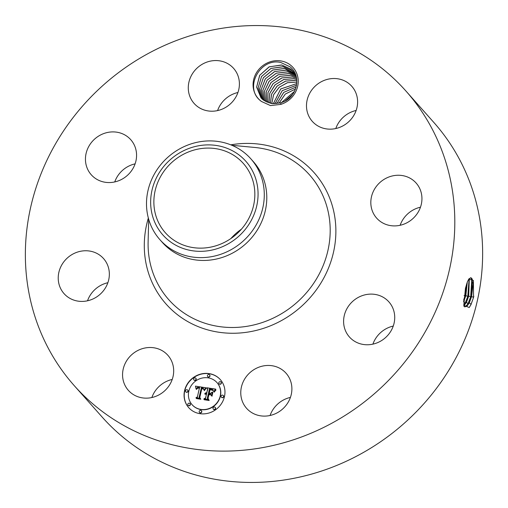 <?xml version="1.0" encoding="UTF-8"?>
<svg xmlns="http://www.w3.org/2000/svg" width="508" height="508" viewBox="0 0 508 508"><rect width="100%" height="100%" fill="white"/><g stroke="black" fill="none" stroke-linecap="round" stroke-linejoin="round"><path stroke-width="0.76" d="M242.106 228.384A52.159 48.292 138.4 0 1 165.36 232.747A52.159 48.292 138.4 0 1 166.611 167.831A52.159 48.292 138.4 0 1 243.357 163.474A52.159 48.292 138.4 0 1 242.106 228.384M256.07 179.857A55.486 51.372 138.4 0 1 218.872 248.107A55.486 51.372 138.4 0 1 152.648 216.364A55.486 51.372 138.4 0 1 189.846 148.114A55.486 51.372 138.4 0 1 256.07 179.857M230.886 238.55A52.159 48.292 138.4 0 1 241.389 229.222M161.36 163.951A60.839 56.331 138.4 0 1 250.882 158.864A60.839 56.331 138.4 0 1 262.096 179.254A60.839 56.331 138.4 0 1 249.422 234.588A60.839 56.331 138.4 0 1 159.899 239.674A60.839 56.331 138.4 0 1 148.685 219.285A60.839 56.331 138.4 0 1 161.36 163.951M250.882 158.864L253.384 161.684A60.839 56.331 138.4 0 1 251.924 237.407A60.839 56.331 138.4 0 1 162.401 242.494L159.899 239.674M400.615 367.1A221.818 205.378 138.4 0 1 74.238 385.635A221.818 205.378 138.4 0 1 79.553 109.569A221.818 205.378 138.4 0 1 405.936 91.034A221.818 205.378 138.4 0 1 400.615 367.1M261.442 101.46L270.491 105.581L280.74 104.394L280.924 102.762A20.796 19.253 138.4 0 0 282.658 102.146C297.136 97.199 301.962 75.908 290.055 66.821L280.835 62.509C260.255 57.379 243.548 87.973 260.674 100.844L261.442 101.46A23.33 21.603 138.4 0 1 260.655 100.857A23.33 21.603 138.4 0 1 258.769 69.494A23.33 21.603 138.4 0 1 290.652 65.221A23.33 21.603 138.4 0 1 297.536 86.893A23.33 21.603 138.4 0 1 280.74 104.394M165.1 352.66A26.41 24.448 138.4 0 1 167.869 355.295A26.41 24.448 138.4 0 1 165.849 389.687A26.41 24.448 138.4 0 1 131.147 392.995A26.41 24.448 138.4 0 1 128.378 390.366A26.41 24.448 138.4 0 1 130.397 355.975A26.41 24.448 138.4 0 1 165.1 352.66M58.268 279.508A26.41 24.448 138.4 0 1 74.454 253.276A26.41 24.448 138.4 0 1 103.53 258.553A26.41 24.448 138.4 0 1 109.303 272.669A26.41 24.448 138.4 0 1 93.116 298.894A26.41 24.448 138.4 0 1 64.04 293.624A26.41 24.448 138.4 0 1 58.268 279.508M91.897 141.903A26.41 24.448 138.4 0 1 130.753 139.694A26.41 24.448 138.4 0 1 130.118 172.561A26.41 24.448 138.4 0 1 91.262 174.765A26.41 24.448 138.4 0 1 91.897 141.903M212.331 60.782A26.41 24.448 138.4 0 1 233.585 68.345A26.41 24.448 138.4 0 1 237.268 94.221A26.41 24.448 138.4 0 1 215.348 110.985A26.41 24.448 138.4 0 1 194.1 103.422A26.41 24.448 138.4 0 1 190.417 77.546A26.41 24.448 138.4 0 1 212.331 60.782M349.028 83.674A26.41 24.448 138.4 0 1 351.79 86.303A26.41 24.448 138.4 0 1 349.777 120.694A26.41 24.448 138.4 0 1 315.074 124.003A26.41 24.448 138.4 0 1 312.306 121.374A26.41 24.448 138.4 0 1 314.319 86.982A26.41 24.448 138.4 0 1 349.028 83.674M421.9 197.161A26.41 24.448 138.4 0 1 405.714 223.387A26.41 24.448 138.4 0 1 376.644 218.116A26.41 24.448 138.4 0 1 370.865 204A26.41 24.448 138.4 0 1 387.058 177.768A26.41 24.448 138.4 0 1 416.128 183.045A26.41 24.448 138.4 0 1 421.9 197.161M388.277 334.766A26.41 24.448 138.4 0 1 349.421 336.975A26.41 24.448 138.4 0 1 350.05 304.108A26.41 24.448 138.4 0 1 388.906 301.898A26.41 24.448 138.4 0 1 388.277 334.766M267.837 415.881A26.41 24.448 138.4 0 1 246.583 408.318A26.41 24.448 138.4 0 1 242.907 382.448A26.41 24.448 138.4 0 1 264.82 365.684A26.41 24.448 138.4 0 1 286.074 373.247A26.41 24.448 138.4 0 1 289.757 399.123A26.41 24.448 138.4 0 1 267.837 415.881M224.447 396.653A21.126 19.558 138.4 0 1 209.201 412.94A21.126 19.558 138.4 0 1 188.722 407.657A21.126 19.558 138.4 0 1 184.588 390.601A21.126 19.558 138.4 0 1 199.841 374.313A21.126 19.558 138.4 0 1 220.313 379.597A21.126 19.558 138.4 0 1 224.447 396.653M405.936 91.034L433.762 122.364A221.818 205.378 138.4 0 1 428.447 398.431A221.818 205.378 138.4 0 1 102.064 416.966L74.238 385.635M473.545 297.377L473.412 280.454L468.738 279.184L467.354 281.908L465.455 288.271L463.804 305.391L469.233 307.505L471.056 304.508L473.545 297.377L470.96 304.622L469.195 307.556M151.86 397.529A26.41 24.448 138.4 0 1 172.212 379.457M87.528 300.793A26.41 24.448 138.4 0 1 107.874 282.715M114.751 181.934A26.41 24.448 138.4 0 1 119.723 173.234A26.41 24.448 138.4 0 1 135.096 163.862M217.583 110.585A26.41 24.448 138.4 0 1 237.928 92.513M335.788 128.543A26.41 24.448 138.4 0 1 356.14 110.471M400.126 225.285A26.41 24.448 138.4 0 1 420.472 207.207M372.904 344.138A26.41 24.448 138.4 0 1 377.882 335.439A26.41 24.448 138.4 0 1 393.249 326.066M270.072 415.487A26.41 24.448 138.4 0 1 290.417 397.415M220.396 379.686A21.126 19.558 -41.6 0 0 199.936 374.51A21.126 19.558 -41.6 0 0 184.747 390.779A21.126 19.558 -41.6 0 0 188.805 407.746M473.812 296.208L473.52 297.39L471.595 296.507L473.126 283.724L470.884 277.635L468.713 279.216M296.12 76.283L292.862 71.101L290.646 68.986L281.553 64.986L269.088 66.872L259.677 75.317L256.623 87.135L261.01 97.866L263.15 99.898L272.002 103.626L280.924 102.762M192.151 404.768A16.643 15.411 -41.6 0 0 192.234 404.857A16.643 15.411 -41.6 0 0 208.363 409.023A16.643 15.411 -41.6 0 0 220.377 396.189A16.643 15.411 -41.6 0 0 217.126 382.753A16.643 15.411 -41.6 0 0 217.043 382.664M207.747 376.65A1.283 1.187 -41.6 0 0 209.988 376.079A1.283 1.187 -41.6 0 0 209.652 374.961M221.463 397.269A1.283 1.187 -41.6 0 0 223.698 396.697A1.283 1.187 -41.6 0 0 223.368 395.58M219.145 383.813A1.283 1.187 -41.6 0 0 221.386 383.235A1.283 1.187 -41.6 0 0 221.05 382.118M199.542 412.477A1.283 1.187 -41.6 0 0 201.784 411.905A1.283 1.187 -41.6 0 0 201.447 410.781M213.341 409.143A1.283 1.187 -41.6 0 0 215.583 408.572A1.283 1.187 -41.6 0 0 215.246 407.448M185.833 391.858A1.283 1.187 -41.6 0 0 188.068 391.287A1.283 1.187 -41.6 0 0 187.738 390.163M193.948 379.984A1.283 1.187 -41.6 0 0 196.19 379.413A1.283 1.187 -41.6 0 0 195.853 378.289M188.151 405.314A1.283 1.187 -41.6 0 0 190.386 404.743A1.283 1.187 -41.6 0 0 190.056 403.625M464.934 306.915L467.76 305.238L469.29 302.724L471.532 296.494L472.319 279.292L470.853 277.635M463.982 306.387L464.966 306.921L469.36 302.736L471.595 296.507M471.875 278.397L470.649 296.926L467.055 306.019M261.017 97.879L256.642 87.09L259.772 75.228L269.284 66.815L281.819 65.056L290.671 69.012L292.875 71.114M188.817 391.243A16.643 15.411 -41.6 0 0 192.075 404.679A16.643 15.411 -41.6 0 0 208.204 408.845A16.643 15.411 -41.6 0 0 220.218 396.011A16.643 15.411 -41.6 0 0 216.96 382.575A16.643 15.411 -41.6 0 0 200.831 378.409A16.643 15.411 -41.6 0 0 188.817 391.243M207.416 375.533A1.283 1.187 -41.6 0 0 208.902 376.885A1.283 1.187 -41.6 0 0 209.575 374.866A1.283 1.187 -41.6 0 0 207.416 375.533M221.126 396.151A1.283 1.187 -41.6 0 0 222.618 397.504A1.283 1.187 -41.6 0 0 223.291 395.484A1.283 1.187 -41.6 0 0 221.126 396.151M218.808 382.689A1.283 1.187 -41.6 0 0 220.301 384.048A1.283 1.187 -41.6 0 0 220.974 382.022A1.283 1.187 -41.6 0 0 218.808 382.689M199.206 411.359A1.283 1.187 -41.6 0 0 200.698 412.712A1.283 1.187 -41.6 0 0 201.371 410.693A1.283 1.187 -41.6 0 0 199.206 411.359M213.004 408.026A1.283 1.187 -41.6 0 0 214.497 409.378A1.283 1.187 -41.6 0 0 215.17 407.359A1.283 1.187 -41.6 0 0 213.004 408.026M187.909 391.103A1.283 1.187 -41.6 0 0 186.423 389.75A1.283 1.187 -41.6 0 0 185.744 391.77A1.283 1.187 -41.6 0 0 187.909 391.103M196.031 379.228A1.283 1.187 -41.6 0 0 194.539 377.876A1.283 1.187 -41.6 0 0 193.865 379.895A1.283 1.187 -41.6 0 0 196.031 379.228M190.227 404.565A1.283 1.187 -41.6 0 0 188.735 403.212A1.283 1.187 -41.6 0 0 188.062 405.232A1.283 1.187 -41.6 0 0 190.227 404.565M463.88 305.854L466.503 302.235L468.725 296.043L469.303 278.46M205.804 387.75L204.026 390.093L203.352 388.283L201.397 387.763L199.117 397.243L199.93 398.355L195.948 397.751L197.402 396.907L199.396 388.195L197.739 388.112L196.463 389.401L197.428 387.991L199.352 387.953L199.549 387.54L197.25 387.439L196.088 389.045L195.447 386.137L205.804 387.75M206.159 388.417L204.26 390.519L206.159 388.417M203.562 389.179L201.835 388.569L199.809 397.377L200.819 399.231L196.367 398.558L200.393 398.92L199.53 397.402L201.625 388.277L203.194 388.626L203.562 389.179M215.741 389.128L213.709 391.541L212.7 389.661L209.448 388.925L208.509 393.021L209.042 393.103L209.874 389.49L212.211 389.89L213.29 390.931L212.281 390.15L210.033 389.757L209.258 393.135L210.572 393.338L212.306 392.068L211.468 395.738L210.337 394.062L208.344 393.757L207.334 398.17L208.185 399.478L203.911 398.831L205.588 397.91L206.451 394.145L205.035 394.265L206.508 393.903L206.604 393.497L204.762 393.738L205.588 392.957L206.769 392.76L207.613 389.065L206.699 387.756L215.741 389.128M215.97 390.017L214.097 392.208L214.605 391.027L215.97 390.017M212.007 396.253L212.674 392.309L212.007 396.253M208.921 394.608L208.064 398.355L209.163 400.501L204.121 399.733L208.725 400.19L207.823 398.431L208.763 394.341L210.706 394.881L208.921 394.608M463.868 305.797L466.433 302.228L468.662 296.037L469.259 278.505M283.064 66.694L270.885 68.447L261.531 76.498L258.108 87.948L261.798 98.698L258.127 87.903L261.556 76.517L270.916 68.466L283.337 66.758L292.183 70.72L293.605 71.99L292.163 70.695L283.064 66.694M195.447 386.137L205.784 387.775M199.549 387.54L199.352 387.953M198.831 387.864L199.511 388.131M198.641 387.839L198.99 388.042M198.457 387.826L198.799 388.017M198.279 387.82L198.615 388.004M198.114 387.82L198.438 387.998M197.955 387.839L198.272 388.004M199.396 388.195L197.402 396.907M196.317 397.802L197.561 397.091M205.816 388.404L206.134 388.43M205.645 388.582L205.975 388.582M205.473 388.785L205.804 388.76M205.296 389.007L205.632 388.963M205.105 389.249L205.454 389.185M204.915 389.515L205.264 389.426M204.718 389.801L205.073 389.693M204.514 390.112L204.876 389.985M204.464 390.633L204.673 390.29M203.022 388.55L203.352 388.804M202.806 388.487L203.181 388.734M202.095 388.341L202.419 388.55M201.625 388.277L202.254 388.525M199.53 397.402L201.784 388.461M200.393 398.92L199.688 397.586M196.221 398.291L200.552 399.104M206.699 387.756L215.595 389.261M207.613 389.065L206.858 387.934M206.769 392.76L207.772 389.242M206.508 392.754L206.927 392.938M206.254 392.767L206.667 392.932M206.019 392.805L206.413 392.944M205.797 392.868L206.178 392.989M205.588 392.957L205.956 393.046M205.397 393.065L205.746 393.135M205.213 393.198L205.556 393.243M205.048 393.357L205.372 393.376M206.604 393.497L206.508 393.903M206.343 393.884L206.667 394.087M206.178 393.878L206.502 394.068M206.451 394.145L205.588 397.91M204.292 398.888L205.746 398.088M210.337 394.062L211.474 395.694M210.572 393.338L212.223 392.424M209.258 393.135L210.737 393.516M212.674 390.119L213.017 390.43M212.452 389.998L212.833 390.296M212.211 389.89L212.617 390.176M211.931 389.801L212.369 390.074M211.62 389.725L212.09 389.979M211.284 389.668L211.779 389.909M210.572 389.566L211.442 389.846M210.344 389.541L210.731 389.744M209.874 389.49L210.502 389.719M209.042 393.103L210.033 389.668M208.509 393.021L209.201 393.281M215.297 390.29L215.722 390.233M215.049 390.531L215.456 390.468M214.821 390.779L215.208 390.709M214.605 391.027L214.979 390.957M214.414 391.274L214.763 391.204M211.976 396.234L212.833 392.487M208.763 394.341L210.636 394.78M207.823 398.431L208.921 394.519M208.725 400.19L207.982 398.609M203.956 399.466L208.883 400.368M292.481 94.628L284.994 101.067M292.525 94.564L284.931 101.105M469.125 278.657L467.779 296.469L464.21 305.499M466.433 302.228L465.245 303.625L463.645 301.733L465.855 295.586L467.309 282.016M463.575 301.727L465.792 295.58L467.258 282.156M294.272 72.904L284.582 68.402L272.688 70.021L263.392 77.686L259.632 88.754L262.636 99.473L259.658 88.716L263.398 77.73L272.726 70.04L284.848 68.466L294.284 72.917M294.475 91.427L281.515 102.572M294.494 91.389L281.47 102.584M466.623 283.947L464.909 296.012L463.645 300.12M294.9 73.87L286.093 70.104L274.491 71.603L265.278 78.88L261.201 89.548L263.538 100.197M263.55 100.209L261.226 89.497L265.379 78.791L274.701 71.552L286.366 70.168L295.212 74.13M295.529 89.021L285.286 94.031L278.93 103.308M295.516 89.046L285.312 94.05L278.968 103.302M287.877 71.876L295.478 74.905L287.611 71.812L276.308 73.184L267.176 80.073L262.814 90.335L264.497 100.87L262.839 90.316L267.157 80.156L276.352 73.196L287.877 71.876M296.164 87.001L283.75 92.348L276.816 103.664L283.769 92.367L296.151 87.033M265.538 101.498L264.503 91.065L269.215 81.191L278.333 74.72L289.395 73.584L295.986 75.978L289.128 73.514L278.124 74.765L269.1 81.274L264.471 91.116L265.525 101.486M296.551 85.211L282.219 90.653L274.955 103.784M296.545 85.236L282.245 90.672L274.98 103.784M266.624 102.057L266.211 91.827L271.164 82.398L280.162 76.308L290.906 75.286L296.31 77.038L290.639 75.222L279.952 76.352L271.05 82.474L266.173 91.878L266.611 102.044M296.767 83.579L280.708 88.944L273.285 103.746M296.761 83.598L280.733 88.963L273.304 103.753M296.545 78.149L292.157 76.93L281.788 77.94L273.025 83.68L267.932 92.627L267.773 102.546L267.976 92.577L273.145 83.604L281.997 77.902L292.424 76.994L296.545 78.168M296.85 82.093L287.503 82.709L279.229 87.249L273.615 94.723L271.767 103.588M296.85 82.067L287.382 82.715L279.146 87.274L273.571 94.742L271.748 103.588M293.941 78.696L296.723 79.381L293.668 78.632L283.635 79.534L275.031 84.88L269.748 93.358L269.005 102.972L269.792 93.307L275.152 84.811L283.845 79.489L293.941 78.696M270.345 103.327L271.672 94.018L277.19 86.011L285.712 81.09L295.453 80.404L296.831 80.689L295.186 80.34L285.496 81.121L277.07 86.081L271.621 94.069L270.326 103.321M231.908 145.301L254.559 147.434A94.063 87.09 138.4 0 1 325.069 201.009A94.063 87.09 138.4 0 1 307.213 291.871A94.063 87.09 138.4 0 1 205.765 323.501A94.063 87.09 138.4 0 1 148.114 241.979L148.673 219.234M230.765 144.837A98.958 91.624 138.4 0 1 325.45 188.932A98.958 91.624 138.4 0 1 311.702 295.777A98.958 91.624 138.4 0 1 193.396 324.517A98.958 91.624 138.4 0 1 148.342 218.04M471.056 304.508L469.36 302.736M471.532 296.494L470.649 296.926L468.725 296.043M469.29 302.724L468.103 304.127L466.503 302.235M468.662 296.037L467.779 296.469L465.855 295.586M465.792 295.58L464.909 296.012L464.071 295.624"/></g></svg>
